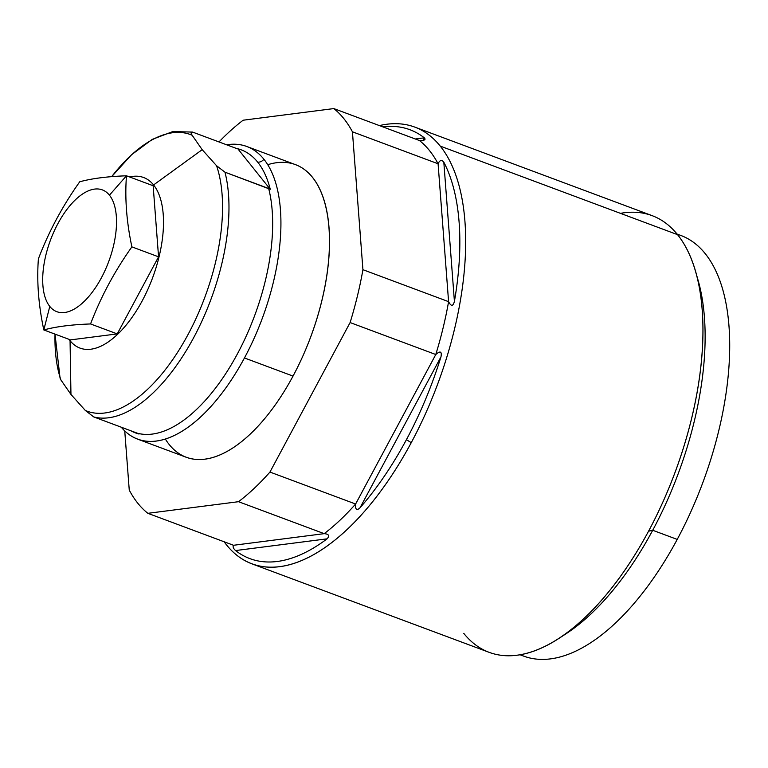 <?xml version="1.0" encoding="UTF-8"?>
<svg xmlns="http://www.w3.org/2000/svg" width="768" height="768" viewBox="0 0 768 768"><rect width="100%" height="100%" fill="white"/><g stroke="black" fill="none" stroke-linecap="round" stroke-linejoin="round"><path stroke-width="1.15" d="M124.742 430.915L129.254 490.09A224.736 107.232 -69.5 0 0 147.859 513.322L238.522 501.696A224.736 107.232 -69.5 0 0 269.952 472.061L350.112 322.56A224.736 107.232 -69.5 0 0 362.928 269.693L352.426 131.808A224.736 107.232 -69.5 0 0 333.811 108.586L243.149 120.211A224.736 107.232 -69.5 0 0 218.986 141.946A224.736 107.232 -69.5 0 1 243.149 120.211L333.811 108.586L419.482 140.544L423.302 140.41L424.301 137.818L415.267 138.979L424.301 137.818A228.893 109.219 -69.5 0 0 382.81 126.864A228.893 109.219 110.5 0 1 424.301 137.818C426.106 139.709 424.493 140.621 419.482 140.544L333.811 108.586A224.736 107.232 -69.5 0 1 352.426 131.808L438.086 163.776L448.589 301.661C451.123 306.595 453.062 306.509 454.416 301.382L443.818 162.173A228.893 109.219 110.5 0 1 454.416 301.382L443.818 162.173C441.658 159.542 439.747 160.08 438.086 163.776L448.589 301.661L362.928 269.693L352.426 131.808L438.086 163.776A224.736 107.232 -69.5 0 0 419.482 140.544A224.736 107.232 110.5 0 1 438.086 163.776C439.747 160.08 441.658 159.542 443.818 162.173A228.893 109.219 -69.5 0 1 454.416 301.382C453.062 306.509 451.123 306.595 448.589 301.661A224.736 107.232 110.5 0 1 435.782 354.518L355.613 504.019C355.248 509.674 356.726 510.922 360.048 507.754L440.986 356.813A228.893 109.219 110.5 0 1 406.426 439.661A228.893 109.219 110.5 0 1 360.048 507.754L440.986 356.813C441.974 351.37 440.237 350.602 435.782 354.518L355.613 504.019L269.952 472.061L350.112 322.56L435.782 354.518L350.112 322.56A224.736 107.232 -69.5 0 0 362.928 269.693L448.589 301.661A224.736 107.232 -69.5 0 1 435.782 354.518C440.237 350.602 441.974 351.37 440.986 356.813A228.893 109.219 -69.5 0 1 406.426 439.661L411.245 442.675A233.059 111.206 -69.5 0 0 440.246 146.112A233.059 111.206 -69.5 0 0 414.826 127.114A233.059 111.206 -69.5 0 0 379.421 125.597A233.059 111.206 110.5 0 1 440.246 146.112L677.549 234.653L440.246 146.112A233.059 111.206 110.5 0 1 411.245 442.675A233.059 111.206 110.5 0 1 226.464 544.829A233.059 111.206 -69.5 0 0 251.894 563.827A233.059 111.206 -69.5 0 0 411.245 442.675L406.426 439.661A228.893 109.219 -69.5 0 1 360.048 507.754C356.726 510.922 355.248 509.674 355.613 504.019A224.736 107.232 110.5 0 1 324.192 533.654L233.53 545.28C232.627 546.739 233.309 548.506 235.565 550.56L327.101 538.829A228.893 109.219 110.5 0 1 235.565 550.56L327.101 538.829C329.846 535.786 328.877 534.058 324.192 533.654L233.53 545.28L147.859 513.322L238.522 501.696L324.192 533.654L238.522 501.696A224.736 107.232 -69.5 0 0 269.952 472.061L355.613 504.019A224.736 107.232 -69.5 0 1 324.192 533.654C328.877 534.058 329.846 535.786 327.101 538.829A228.893 109.219 -69.5 0 1 235.565 550.56C233.309 548.506 232.627 546.739 233.53 545.28L147.859 513.322A224.736 107.232 -69.5 0 1 129.254 490.09L124.742 430.915M267.725 164.707A156.173 74.515 110.5 0 1 328.32 221.232A156.173 74.515 110.5 0 1 293.03 376.09A156.173 74.515 110.5 0 1 165.37 439.075M414.826 127.114L652.118 215.645A233.059 111.206 110.5 0 1 677.549 234.653A233.059 111.206 110.5 0 1 648.547 531.206A233.059 111.206 110.5 0 1 489.187 652.358L251.894 563.827M224.15 541.776A233.059 111.206 -69.5 0 0 226.464 544.829A233.059 111.206 110.5 0 1 224.15 541.776M562.589 635.942A224.525 107.136 -69.5 0 0 652.714 530.275L677.222 539.414A224.525 107.136 110.5 0 1 523.699 656.131L520.109 654.787M463.766 633.36A233.059 111.206 -69.5 0 0 558.816 638.477A233.059 111.206 -69.5 0 0 648.547 531.206L652.714 530.275A224.525 107.136 110.5 0 1 566.275 633.61L558.816 638.477M677.069 234.058L680.669 235.402A224.525 107.136 110.5 0 1 677.222 539.414L652.714 530.275A224.525 107.136 -69.5 0 0 696.826 276.125M695.635 271.738L698.093 280.301A224.525 107.136 110.5 0 1 652.714 530.275L648.547 531.206A233.059 111.206 -69.5 0 0 695.635 271.738A233.059 111.206 -69.5 0 0 677.549 234.653A233.059 111.206 -69.5 0 0 620.458 213.35M520.358 654.749A224.525 107.136 -69.5 0 0 677.222 539.414A224.525 107.136 -69.5 0 0 677.232 234.259M263.894 159.245A156.173 74.515 -69.5 0 0 246.854 146.515A156.173 74.515 -69.5 0 0 226.637 144.797A156.173 74.515 -69.5 0 1 263.894 159.245A6.451 5.453 -38.7 0 1 257.702 162.163A6.451 5.453 141.3 0 0 263.894 159.245A156.173 74.515 -69.5 0 1 244.454 357.965L293.03 376.09L244.454 357.965A156.173 74.515 -69.5 0 0 263.894 159.245M246.854 146.515L295.421 164.63A156.173 74.515 110.5 0 1 293.03 376.09A156.173 74.515 110.5 0 1 186.25 457.267L137.674 439.152A156.173 74.515 -69.5 0 0 244.454 357.965A156.173 74.515 -69.5 0 1 121.277 427.2A156.173 74.515 -69.5 0 0 137.674 439.152M60.941 380.016L70.954 394.426L85.325 410.458L93.734 416.928L137.424 433.229A150.864 71.99 110.5 0 0 237.456 353.808A150.864 71.99 110.5 0 0 268.656 188.486L270.259 189.283L237.792 148.762A151.085 72.086 110.5 0 1 257.702 162.163A151.085 72.086 110.5 0 1 270.259 189.283L237.792 148.762L236.65 148.531L237.792 148.762A151.085 72.086 110.5 0 1 257.702 162.163A151.085 72.086 110.5 0 1 270.259 189.283L224.966 172.186L216.557 165.715L224.966 172.186A150.864 71.99 110.5 0 1 193.766 337.507A150.864 71.99 110.5 0 1 93.734 416.928A150.864 71.99 -69.5 0 0 193.766 337.507A150.864 71.99 -69.5 0 0 224.966 172.186L268.656 188.486A150.864 71.99 110.5 0 1 237.456 353.808A150.864 71.99 110.5 0 1 137.424 433.229L93.734 416.928L85.325 410.458A147.638 70.445 -69.5 0 0 188.083 334.445A147.638 70.445 -69.5 0 0 216.557 165.715L202.186 149.683L216.557 165.715A147.638 70.445 110.5 0 1 188.083 334.445A147.638 70.445 110.5 0 1 85.325 410.458L70.954 394.426L70.061 340.694A91.037 43.44 -69.5 0 0 142.243 300.787A91.037 43.44 -69.5 0 0 153.571 184.944L202.186 149.683L192.163 135.274C190.57 132.787 190.829 131.779 192.96 132.23L236.65 148.531L192.96 132.23C190.829 131.779 190.57 132.787 192.163 135.274A147.638 70.445 -69.5 0 0 111.677 176.65A147.638 70.445 110.5 0 1 192.163 135.274L202.186 149.683L153.571 184.944A91.037 43.44 -69.5 0 0 129.638 176.976A91.037 43.44 110.5 0 1 153.571 184.944A91.037 43.44 110.5 0 1 142.243 300.787A91.037 43.44 110.5 0 1 70.061 340.694A91.037 43.44 110.5 0 1 69.053 339.36A91.037 43.44 -69.5 0 0 70.061 340.694L70.954 394.426L60.941 380.016A147.638 70.445 110.5 0 1 55.018 334.118A147.638 70.445 -69.5 0 0 60.941 380.016L59.981 377.808M70.493 339.888L117.235 333.898L158.563 256.829L153.149 185.741L126.47 175.795C124.752 198.182 126.557 221.875 131.885 246.874C114.576 271.258 100.8 296.947 90.557 323.952C71.443 324.634 55.862 326.63 43.814 329.942C38.486 304.925 36.682 281.232 38.4 258.854C48.653 231.84 62.429 206.15 79.728 181.786C91.786 178.474 107.366 176.477 126.47 175.795L153.149 185.741L158.563 256.829L131.885 246.874L158.563 256.829L117.235 333.898L90.557 323.952L117.235 333.898L70.493 339.888L43.814 329.942L70.493 339.888M137.424 433.229L139.027 434.026A151.085 72.086 110.5 0 1 130.973 430.819A151.085 72.086 110.5 0 0 139.027 434.026L137.424 433.229M49.786 306.422A65.03 31.027 -69.5 0 0 101.338 277.92A65.03 31.027 -69.5 0 0 109.43 195.178A65.03 31.027 -69.5 0 0 57.878 223.68A65.03 31.027 -69.5 0 0 49.786 306.422A65.03 31.027 -69.5 0 0 101.338 277.92A65.03 31.027 -69.5 0 0 109.43 195.178L126.47 175.795C124.752 198.182 126.557 221.875 131.885 246.874C114.576 271.258 100.8 296.947 90.557 323.952C71.443 324.634 55.862 326.63 43.814 329.942L49.786 306.422L43.814 329.942C38.486 304.925 36.682 281.232 38.4 258.854C48.653 231.84 62.429 206.15 79.728 181.786C91.786 178.474 107.366 176.477 126.47 175.795L109.43 195.178A65.03 31.027 -69.5 0 0 57.878 223.68A65.03 31.027 -69.5 0 0 49.786 306.422M192.509 132.086L172.858 131.549L152.218 139.402L131.549 154.742L111.667 176.65M55.008 334.109L60.067 378.163"/></g></svg>
